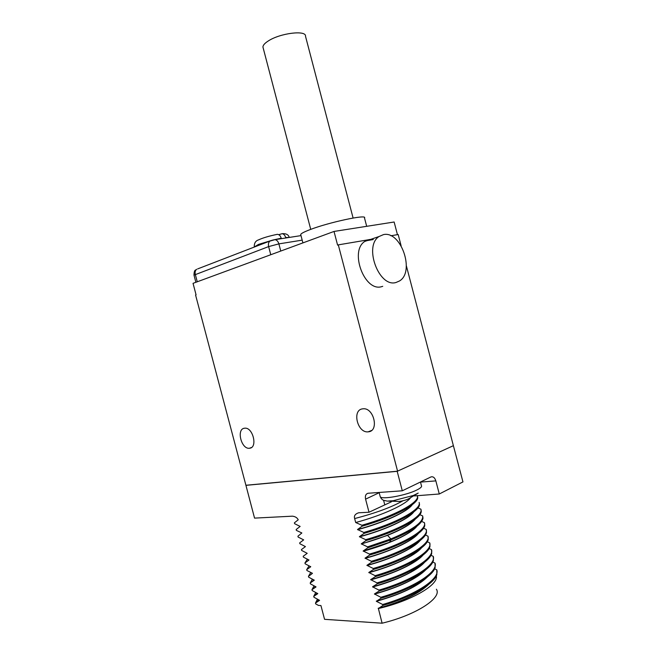 <?xml version="1.0" encoding="UTF-8"?>
<svg xmlns="http://www.w3.org/2000/svg" width="656" height="656" viewBox="0 0 656 656"><rect width="100%" height="100%" fill="white"/><g stroke="black" fill="none" stroke-linecap="round" stroke-linejoin="round"><path stroke-width="0.98" d="M406.351 265.787L453.386 445.678L397.183 471.32L245.926 485.342L254.553 518.117L292.42 516.174C295.249 516.502 297.184 517.707 298.226 519.798L294.396 522.832L294.626 523.693L300.136 526.424L296.159 529.523L296.381 530.384L301.858 532.975L297.914 536.214L298.136 537.067L303.671 539.872L299.669 542.897L299.899 543.758L305.434 546.596L301.432 549.589L301.653 550.441L307.205 553.32L303.187 556.272L303.416 557.124L308.968 560.044L304.942 562.955L305.171 563.816L310.739 566.759L306.705 569.638L306.926 570.499L312.461 573.311L310.887 574.59L312.281 573.221M245.926 485.342L195.578 295.02L196.07 294.847L193.044 283.335L334.019 231.445L394.141 222.007L397.446 234.651M401.103 245.729L398.176 234.528L390.886 235.783M397.183 471.32L402.292 490.795L368.131 493.255C365.794 493.861 364.941 495.829 365.581 499.15L369.016 512.238L358.643 512.779C355.142 513.96 353.805 515.887 354.65 518.56L355.691 522.529L361.907 525.259L362.145 526.186L357.52 529.515L363.801 532.467L364.039 533.394L359.398 536.674L365.687 539.675L365.933 540.601L361.276 543.84L367.581 546.883L367.819 547.801L363.162 550.999L369.467 554.082L369.713 555.009L365.039 558.158L371.362 561.29L371.599 562.208L366.917 565.324L373.248 568.49L373.494 569.416L368.795 572.483L375.134 575.689L375.38 576.616L370.673 579.642L377.028 582.897L377.266 583.815L372.551 586.8L378.914 590.097L379.16 591.015L374.428 593.959L380.808 597.296L381.046 598.215L376.355 601.298L382.694 604.496L382.932 605.414L378.397 608.53C410.918 601.085 438.897 584.873 436.306 575.886M453.37 445.604L462.956 481.906L439.282 493.993L435.855 480.889C434.797 477.683 433.181 476.354 431.008 476.912L402.292 490.795M362.145 526.186C393.862 517.141 418.799 503.898 417.7 497.273L417.044 495.559M364.039 533.394C395.453 524.431 420.242 511.114 419.479 504.226L419.127 502.439C421.997 509.04 396.773 523.07 363.801 532.467M365.933 540.601C397.036 531.713 421.677 518.338 421.242 511.188L420.89 509.179L417.938 507.9M367.819 547.801L391.083 539.855C411.328 531.467 421.964 524.242 423.005 518.174L422.661 515.928L419.815 514.673M369.713 555.009C400.217 546.276 424.547 532.803 424.768 525.161L424.424 522.668L421.677 521.438M371.599 562.208C401.808 553.557 425.982 540.044 426.515 532.164L426.187 529.408L423.538 528.211M373.494 569.416C403.391 560.839 427.409 547.301 428.253 539.183L427.95 536.149L425.4 534.976M375.38 576.616C404.99 568.121 428.844 554.55 429.992 546.218L429.721 542.889L427.253 541.749M377.266 583.815C406.572 575.402 430.262 561.823 431.722 553.262L431.484 549.63L429.098 548.514M379.16 591.015C408.163 582.684 431.689 569.088 433.444 560.322L433.247 556.362L430.943 555.271M381.046 598.215C409.746 589.957 433.108 576.37 435.149 567.399L435.01 563.102L432.788 562.036M382.932 605.414C411.337 597.231 434.526 583.651 436.863 574.492L436.773 569.843L434.625 568.793M378.397 608.53L382.104 623.2L324.556 619.321L320.932 605.545L318.472 605.414L315.708 603.905L315.487 603.053L319.57 600.363L313.953 597.231L313.732 596.37L317.799 593.639L312.199 590.548L311.969 589.687L316.036 586.923L310.444 583.865L310.214 583.004L314.273 580.199L308.681 577.182L308.459 576.321L310.887 574.59M436.388 589.227C442.415 597.755 416.093 615.107 382.104 623.2M317.455 599.117L315.487 603.053M315.774 592.45L313.732 596.37M314.101 585.792L311.969 589.687M312.428 579.133L310.214 583.004M310.764 572.467L308.459 576.321M309.099 565.808L306.705 569.638M307.434 559.15L304.942 562.955M397.438 471.205L246.18 485.235M397.585 471.188L338.299 244.868L337.594 245.114L334.019 231.445M249.649 448.228C257.906 447.646 252.945 427.122 244.803 428.188L244.393 428.237C236.209 429.098 241.293 449.376 249.411 448.261L249.649 448.228M368.516 431.804C379.283 430.967 373.863 407.565 363.178 408.786L362.497 408.86C351.813 410.066 357.463 433.181 368.114 431.845L368.516 431.804M370.87 239.366L367.737 239.907M370.788 239.366L338.299 244.868M369.279 239.522L364.785 241.433C349.213 251.125 364.605 292.125 381.62 286.664L382.743 286.336M383.498 234.602L379.02 236.521C363.49 246.262 379.053 287.935 396.027 282.482L399.496 280.973C415.191 271.863 401.037 230.543 383.498 234.602M302.908 242.892L300.702 234.463C301.153 233.462 304.138 231.904 309.64 229.789C328.59 222.351 367.729 213.995 364.498 217.94L366.688 226.32M373.239 239.547L365.646 240.867M310.731 229.379L262.933 47.043C262.966 45.256 264.737 43.239 268.263 40.984C280.128 33.071 306.557 29.864 305.516 36.293L353.1 218.03M281.334 238.669L281.211 238.202C280.465 235.775 279.185 234.487 277.357 234.323L276.463 234.495M285.786 237.98L285.663 237.513C285.007 235.307 283.859 234.036 282.203 233.675L278.726 234.676M439.282 493.993L414.354 495.92M369.016 512.238L391.452 501.783M410.59 497.666C406.072 504.521 382.087 515.452 355.691 522.529M361.907 525.259C394.887 515.87 420.168 502.07 417.355 495.698M357.52 529.515C383.014 522.676 406.408 512.074 411.804 505.038M357.569 529.695C383.727 522.693 407.532 511.737 412.255 504.702M359.398 536.674C384.506 529.958 407.606 519.429 413.346 512.229M359.447 536.862C385.228 529.966 408.762 519.076 413.829 511.852M365.687 539.675C398.659 530.278 423.817 516.01 420.89 509.179M361.276 543.84C385.999 537.231 408.803 526.784 414.863 519.429M361.325 544.021L387.548 535.353C402.021 529.474 411.304 524.029 415.387 519.027M367.581 546.883L390.845 538.937C412.977 529.704 423.579 522.028 422.661 515.928M363.162 550.999L389.369 542.299C402.858 536.772 411.861 531.557 416.371 526.645M416.937 526.21C411.23 533.754 388.245 544.513 363.211 551.188M369.467 554.082C402.431 544.677 427.474 529.958 424.424 522.668M365.039 558.158C388.983 551.778 411.205 541.512 417.864 533.886M365.089 558.346C389.762 551.778 412.468 541.102 418.479 533.402M371.362 561.29C404.326 551.876 429.295 536.928 426.187 529.408M366.917 565.324C390.484 559.051 412.403 548.883 419.348 541.134M366.966 565.505C391.271 559.043 413.706 548.449 420.004 540.618M373.248 568.49C406.212 559.076 431.123 543.898 427.95 536.149M368.795 572.483C391.985 566.325 413.608 556.255 420.808 548.4M421.521 547.85C414.945 555.804 392.796 566.308 368.844 572.663M375.134 575.689C408.098 566.267 432.944 550.868 429.721 542.889M370.673 579.642C395.552 572.606 412.747 564.619 422.259 555.689M370.722 579.822C394.313 573.574 416.183 563.16 423.022 555.091M377.028 582.897C409.984 573.467 434.772 557.838 431.484 549.63M372.551 586.8C396.97 579.904 414.018 571.966 423.694 562.987M372.6 586.981C395.83 580.831 417.421 570.523 424.514 562.348M378.914 590.097C411.87 580.667 436.593 564.808 433.247 556.362M374.428 593.959C398.397 587.202 415.297 579.322 425.121 570.302M374.478 594.139C399.422 587.079 416.593 578.904 425.99 569.621M380.808 597.296C413.756 587.858 438.421 571.77 435.01 563.102M376.306 601.109C399.824 594.5 416.56 586.677 426.523 577.641M427.45 576.911C417.905 586.243 400.873 594.369 376.355 601.298M382.694 604.496C415.642 595.058 440.242 578.74 436.773 569.843M378.184 608.268C401.251 601.798 417.823 594.041 427.909 584.988M378.233 608.448C402.325 601.659 419.209 593.582 428.901 584.217M396.191 501.348L387.278 501.11L393.067 500.749C396.634 501.725 400.103 501.668 403.481 500.577C407.212 499.823 410.508 498.125 413.37 495.477L418.216 493.074L410.845 497.494M194.004 275.135L268.632 246.59L278.882 243.884L302.186 240.137M197.251 281.793L195.299 274.372C194.807 272.142 195.267 270.444 196.669 269.28C195.972 270.592 194.225 268.624 193.979 275.061L195.882 282.293M280.76 251.051L278.882 243.884C278.103 241.351 276.783 239.94 274.938 239.67L269.936 241.08C268.517 242.31 268.083 244.147 268.632 246.59L270.764 254.725M271.272 240.506L197.653 268.903M254.331 246.943L258.521 244.409L272.74 240.08M273.839 239.834L300.997 235.611M281.211 238.202L272.921 240.03M289.009 237.472L285.663 237.513M379.193 492.713L365.581 499.15M435.855 480.889L420.496 482.111M402.981 500.733C391.796 507.154 375.683 513.099 354.65 518.56M387.548 535.353L390.845 538.937L391.083 539.855L389.369 542.299M384.703 504.554L383.58 500.257M420.471 482.004L421.423 485.645C422.12 486.67 420.619 488.105 416.937 489.95C406.441 495.37 381.53 499.913 380.25 496.731L380.086 496.108M413.37 495.477L393.067 500.749M387.278 501.11L383.924 500.372C384.564 500.471 381.89 500.479 380.25 496.731L379.127 492.459M318.824 599.83L315.495 603.02M317.192 593.18L314.29 595.976M315.561 586.538L313.174 588.842M312.043 581.716L313.929 579.879M310.641 566.563L309.714 567.465M308.943 559.937L308.525 560.347M364.785 241.433L379.02 236.521M254.364 247.074L254.274 246.705C254.192 243.105 255.61 240.834 258.538 239.883C262.917 237.857 269.19 236.004 277.357 234.323M289.206 237.447C288.574 234.717 286.237 233.462 282.203 233.675M249.411 448.261L251.469 447.507M368.114 431.845L371.542 430.492"/></g></svg>
